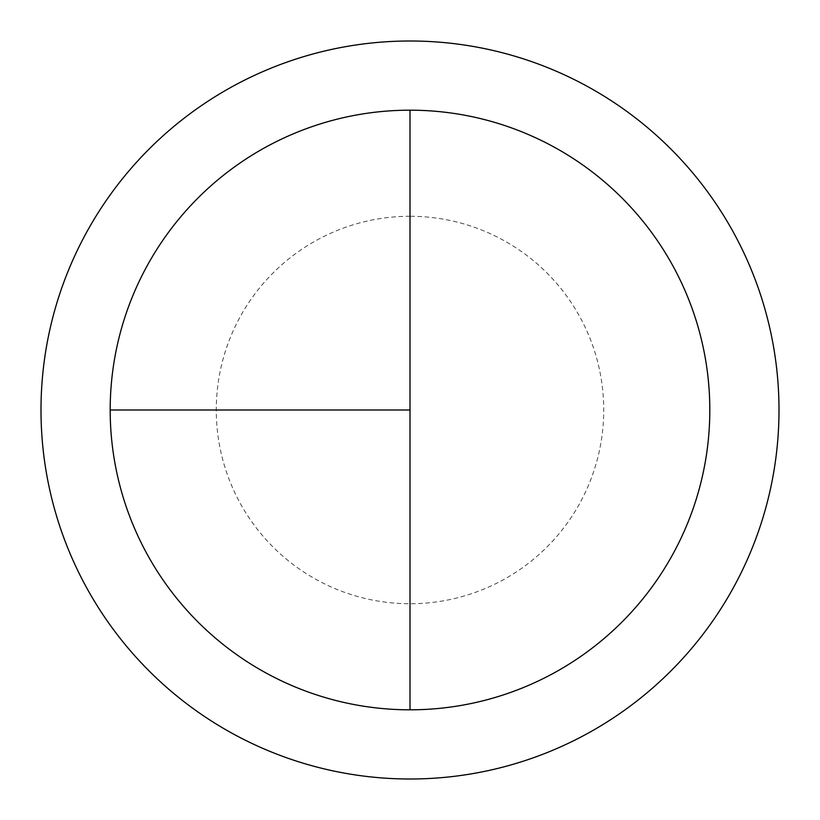 <?xml version="1.0" encoding="UTF-8"?>
<svg xmlns="http://www.w3.org/2000/svg" width="820" height="820" viewBox="0 0 820 820"><rect width="100%" height="100%" fill="white"/><g stroke="black" fill="none" stroke-linecap="round" stroke-linejoin="round"><path stroke-width="0.61" stroke-dasharray="4.1 3.07" d="M410 110.187A299.812 299.812 0 0 1 709.812 410A299.812 299.812 0 0 1 410 709.812L410 110.187A299.812 299.812 0 0 0 110.187 410A299.812 299.812 0 0 0 410 709.812A299.812 299.812 0 0 0 709.812 410A299.812 299.812 0 0 0 410 110.187A299.812 299.812 0 0 0 110.187 410A299.812 299.812 0 0 0 410 709.812A299.812 299.812 0 0 0 709.812 410A299.812 299.812 0 0 0 410 110.187A299.812 299.812 0 0 0 110.187 410A299.812 299.812 0 0 0 410 709.812M410 41A369 369 0 0 1 779 410A369 369 0 0 1 410 779A369 369 0 0 1 41 410A369 369 0 0 1 410 41M410 216.275A193.725 193.725 0 0 0 216.275 410A193.725 193.725 0 0 0 410 603.725A193.725 193.725 0 0 0 603.725 410A193.725 193.725 0 0 0 410 216.275"/><path stroke-width="1.23" d="M410 41A369 369 0 0 0 41 410A369 369 0 0 0 410 779A369 369 0 0 0 779 410A369 369 0 0 0 410 41M110.187 410L410 410L410 110.187A299.812 299.812 0 0 0 110.187 410A299.812 299.812 0 0 0 410 709.812A299.812 299.812 0 0 0 709.812 410A299.812 299.812 0 0 0 410 110.187L410 709.812"/></g></svg>
